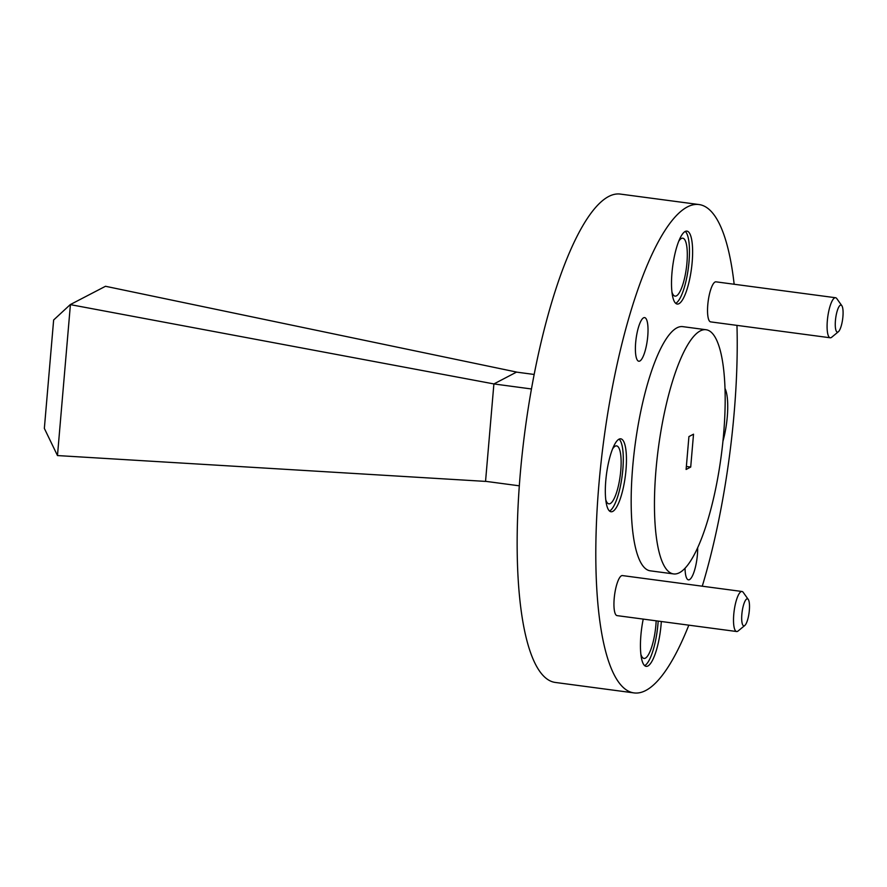 <?xml version="1.0" encoding="UTF-8"?>
<svg xmlns="http://www.w3.org/2000/svg" width="887" height="887" viewBox="0 0 887 887"><rect width="100%" height="100%" fill="white"/><g stroke="black" fill="none" stroke-linecap="round" stroke-linejoin="round"><path stroke-width="1.33" d="M746.743 598.958A13.627 3.504 97.6 0 0 741.854 614.303A13.627 3.504 97.6 0 0 744.448 625.712A13.627 3.504 97.6 0 0 744.792 625.49A13.627 3.504 97.6 0 0 749.072 612.806A13.627 3.504 97.6 0 0 748.251 599.435A13.627 3.504 97.6 0 0 746.743 598.958M744.792 625.49L738.106 630.99A20.201 5.189 -82.4 0 1 737.607 631.322A20.201 5.189 -82.4 0 1 736.642 631.522A20.201 5.189 -82.4 0 1 733.937 612.618A20.201 5.189 -82.4 0 1 741 591.684A20.201 5.189 -82.4 0 1 741.964 591.485A20.201 5.189 -82.4 0 1 743.239 592.383L748.251 599.435M840.322 305.217A13.627 3.504 97.6 0 0 835.432 320.562A13.627 3.504 97.6 0 0 838.027 331.971A13.627 3.504 97.6 0 0 838.37 331.749A13.627 3.504 97.6 0 0 842.65 319.054A13.627 3.504 97.6 0 0 841.83 305.693A13.627 3.504 97.6 0 0 840.322 305.217M838.37 331.749L831.684 337.248A20.201 5.189 -82.4 0 1 831.186 337.581A20.201 5.189 -82.4 0 1 830.221 337.781A20.201 5.189 -82.4 0 1 827.516 318.877A20.201 5.189 -82.4 0 1 834.578 297.932A20.201 5.189 -82.4 0 1 835.543 297.733A20.201 5.189 -82.4 0 1 836.818 298.642L841.83 305.693M835.543 297.733L715.986 281.833A20.201 5.189 97.6 0 0 715.022 282.033A20.201 5.189 97.6 0 0 707.959 302.977A20.201 5.189 97.6 0 0 710.653 321.881L830.221 337.781M741.964 591.485L622.408 575.574A20.201 5.189 97.6 0 0 621.443 575.774A20.201 5.189 97.6 0 0 614.369 596.718A20.201 5.189 97.6 0 0 617.075 615.622L736.642 631.522M612.795 511.389A36.788 9.458 97.6 0 0 625.668 473.259A36.788 9.458 97.6 0 0 620.734 438.821A36.788 9.458 97.6 0 0 618.982 439.187A36.788 9.458 97.6 0 0 606.109 477.317A36.788 9.458 97.6 0 0 611.043 511.755A36.788 9.458 97.6 0 0 612.795 511.389M609.535 511.034A36.788 9.458 97.6 0 0 609.646 510.967A36.788 9.458 97.6 0 0 622.142 475.92A36.788 9.458 97.6 0 0 619.093 439.132M722.938 441.238A36.788 9.458 97.6 0 0 724.967 388.395M643.23 619.104A36.788 9.458 97.6 0 0 646.146 666.348A36.788 9.458 97.6 0 0 647.909 665.982A36.788 9.458 97.6 0 0 661.325 621.51M644.649 665.616A36.788 9.458 97.6 0 0 644.76 665.56A36.788 9.458 97.6 0 0 658.176 621.088M678.965 303.687A36.788 9.458 97.6 0 0 691.838 265.557A36.788 9.458 97.6 0 0 686.915 231.119A36.788 9.458 97.6 0 0 685.152 231.485A36.788 9.458 97.6 0 0 672.291 269.615A36.788 9.458 97.6 0 0 677.213 304.053A36.788 9.458 97.6 0 0 678.965 303.687M675.706 303.321A36.788 9.458 97.6 0 0 675.816 303.265A36.788 9.458 97.6 0 0 688.323 268.207A36.788 9.458 97.6 0 0 685.263 231.429M639.849 361.02A22.009 5.655 97.6 0 0 647.554 338.202A22.009 5.655 97.6 0 0 644.605 317.601A22.009 5.655 97.6 0 0 643.552 317.823A22.009 5.655 97.6 0 0 635.857 340.641A22.009 5.655 97.6 0 0 638.806 361.231A22.009 5.655 97.6 0 0 639.849 361.02M685.052 568.245A22.009 5.655 97.6 0 0 688.456 579.854A22.009 5.655 97.6 0 0 689.509 579.632A22.009 5.655 97.6 0 0 697.67 547.789M700.176 330.951A123.171 31.666 97.6 0 0 657.09 458.623A123.171 31.666 97.6 0 0 673.577 573.922A123.171 31.666 97.6 0 0 679.453 572.703A123.171 31.666 97.6 0 0 722.539 445.03A123.171 31.666 97.6 0 0 706.052 329.731A123.171 31.666 97.6 0 0 700.176 330.951M706.052 329.731L682.768 326.638A123.171 31.666 97.6 0 0 676.892 327.857A123.171 31.666 97.6 0 0 633.806 455.53A123.171 31.666 97.6 0 0 650.293 570.829L673.577 573.922M734.159 284.25A246.342 63.343 97.6 0 0 699 204.542L620.346 194.087A246.342 63.343 97.6 0 0 608.593 196.526A246.342 63.343 97.6 0 0 522.421 451.871A246.342 63.343 97.6 0 0 555.395 682.458L634.061 692.913A246.342 63.343 97.6 0 0 645.803 690.474A246.342 63.343 97.6 0 0 688.822 625.169M699 204.542A246.342 63.343 97.6 0 0 687.259 206.981A246.342 63.343 97.6 0 0 601.076 462.338A246.342 63.343 97.6 0 0 634.061 692.913M605.788 499.813A29.227 7.517 97.6 0 0 608.892 503.849A29.227 7.517 97.6 0 0 610.278 503.561A29.227 7.517 97.6 0 0 620.512 473.259A29.227 7.517 97.6 0 0 616.598 445.895A29.227 7.517 97.6 0 0 615.201 446.183A29.227 7.517 97.6 0 0 612.551 448.977M640.902 654.406A29.227 7.517 97.6 0 0 644.006 658.431A29.227 7.517 97.6 0 0 645.392 658.143A29.227 7.517 97.6 0 0 656.158 620.822M671.958 292.111A29.227 7.517 97.6 0 0 675.062 296.136A29.227 7.517 97.6 0 0 676.459 295.848A29.227 7.517 97.6 0 0 686.682 265.546A29.227 7.517 97.6 0 0 682.768 238.193A29.227 7.517 97.6 0 0 681.371 238.481A29.227 7.517 97.6 0 0 678.721 241.264M702.271 586.196A246.342 63.343 97.6 0 0 736.964 325.385M693.523 434.186L688.922 436.592L686.106 469.467L690.707 467.061L693.523 434.186M686.361 466.484L690.707 467.061M534.14 374.458L516.511 372.119L493.893 383.938L531.435 388.972M485.555 481.319L519.338 485.821M493.893 383.938L485.544 481.353M70.406 304.685L57.478 455.563L44.35 428.41L53.641 319.985L70.261 304.607L493.893 383.927M70.261 304.607L105.498 286.279L516.533 372.052M57.478 455.563L485.533 481.397"/></g></svg>
